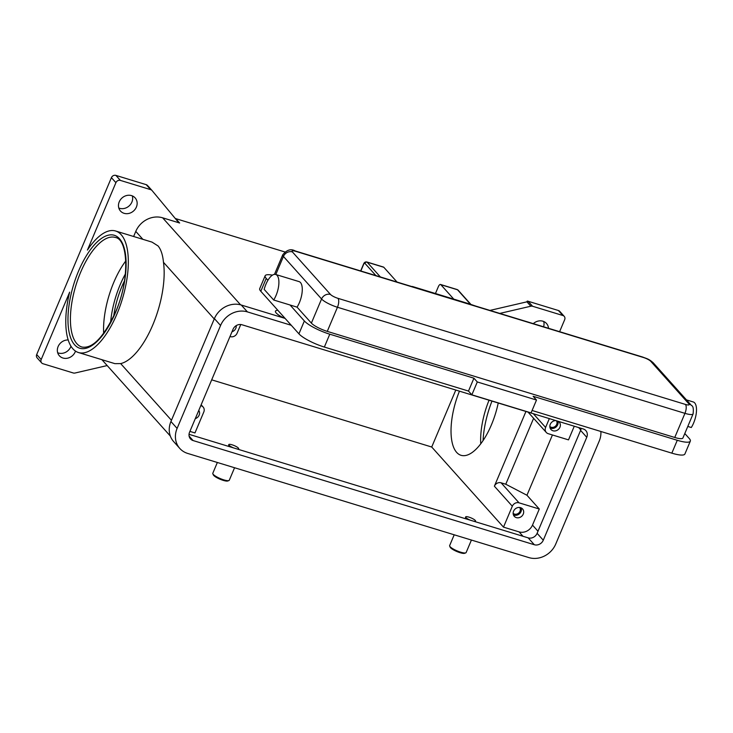 <?xml version="1.0" encoding="UTF-8"?>
<svg xmlns="http://www.w3.org/2000/svg" width="733" height="733" viewBox="0 0 733 733"><rect width="100%" height="100%" fill="white"/><g stroke="black" fill="none" stroke-linecap="round" stroke-linejoin="round"><path stroke-width="1.1" d="M103.665 333.414A57.275 23.722 107 0 1 103.573 330.62A57.275 23.722 107 0 1 113.798 282.333A57.275 23.722 107 0 1 124.161 263.174A57.275 23.722 107 0 1 125.801 260.921M513.412 514.859A5.552 4.902 138.1 0 0 521.007 511.597A5.552 4.902 138.1 0 0 521.181 507.896M523.252 514.108A5.552 4.902 -41.9 0 1 514.282 516.334A5.552 4.902 -41.9 0 1 513.586 511.158A5.552 4.902 -41.9 0 1 522.547 508.922A5.552 4.902 -41.9 0 1 523.252 514.108M513.146 513.32A4.407 3.885 138.1 0 0 520.009 511.295A4.407 3.885 138.1 0 0 519.679 507.465M236.228 325.617A5.552 4.902 -41.9 0 1 235.815 328.311A5.552 4.902 -41.9 0 1 231.994 331.774M550.098 428.017A5.552 4.902 138.1 0 0 557.685 424.764A5.552 4.902 138.1 0 0 557.914 421.228M558.409 421.374A5.552 4.902 -41.9 0 1 559.233 422.089A5.552 4.902 -41.9 0 1 559.93 427.266A5.552 4.902 -41.9 0 1 550.969 429.501A5.552 4.902 -41.9 0 1 550.263 424.315A5.552 4.902 -41.9 0 1 555.852 420.595M549.832 426.487A4.407 3.885 138.1 0 0 556.686 424.462A4.407 3.885 138.1 0 0 556.466 420.788M198.78 410.398A5.552 4.902 -41.9 0 1 199.138 415.144A5.552 4.902 -41.9 0 1 195.308 418.616M687.792 426.441L691.292 427.513A16.108 6.67 -73 0 0 695.37 417.865A16.108 6.67 -73 0 0 693.281 401.968L686.445 399.888M273.693 300.008A16.108 6.67 -73 0 0 277.77 290.36A16.108 6.67 -73 0 0 275.681 274.472A16.108 6.67 -73 0 0 264.173 289.388L273.693 300.008L290.057 305.001L304.36 320.972A21.477 4.746 22.9 0 0 329.786 334.193L473.921 378.201L477.293 381.957L536.501 400.035L533.138 396.278L677.274 440.286A21.477 4.746 22.9 0 0 690.33 441.138A21.477 4.746 22.9 0 0 689.24 438.49L684.796 433.533M275.681 274.472L299.055 281.6A16.108 6.67 107 0 1 301.144 297.497A16.108 6.67 107 0 1 297.067 307.145L290.057 305.001M454.203 534.797L449.65 545.59A8.952 1.979 22.9 0 0 449.686 546.094A8.952 1.979 22.9 0 0 460.7 552.196A8.952 1.979 22.9 0 0 465.748 552.874A8.952 1.979 22.9 0 0 466.133 552.554L471.42 540.056M449.686 546.094L450.172 547.194A8.054 1.778 22.9 0 0 460.077 552.691A8.054 1.778 22.9 0 0 464.621 553.296L465.748 552.874M473.811 521.255A5.369 1.191 22.9 0 0 475.543 521.09A5.369 1.191 22.9 0 0 468.909 517.122A5.369 1.191 22.9 0 0 465.647 516.912A5.369 1.191 22.9 0 0 470.531 520.256M468.112 519.523A5.369 1.191 -157.1 0 1 465.51 517.232L465.647 516.912M234.569 467.736L229.282 480.234A8.952 1.979 -157.1 0 1 228.898 480.564A8.952 1.979 -157.1 0 1 223.849 479.886A8.952 1.979 -157.1 0 1 212.836 473.775A8.952 1.979 -157.1 0 1 212.799 473.271L217.353 462.486M228.898 480.564L227.771 480.985A8.054 1.778 -157.1 0 1 223.226 480.372A8.054 1.778 -157.1 0 1 213.321 474.874L212.836 473.775M233.68 447.945A5.369 1.191 -157.1 0 1 228.797 444.592A5.369 1.191 -157.1 0 1 232.059 444.803A5.369 1.191 -157.1 0 1 238.692 448.77A5.369 1.191 -157.1 0 1 236.961 448.944M231.271 447.203A5.369 1.191 -157.1 0 1 228.659 444.913L228.797 444.592M480.747 443.832A50.119 20.753 107 0 1 489.058 400.2M498.229 403.003A50.119 20.753 107 0 1 491.394 424.902A50.119 20.753 107 0 1 461.057 455.312A50.119 20.753 107 0 1 459.454 391.165M113.716 316.143A50.119 20.753 107 0 1 121.861 286.612A50.119 20.753 107 0 1 124.491 280.858M115.603 230.996L152.015 242.11L158.071 245.949C160.967 249.412 162.763 254.864 163.468 262.304A63.542 26.315 107 0 1 152.794 324.93A63.542 26.315 107 0 1 120.67 363.605L114.898 363.65L78.495 352.536A63.542 26.315 -73 0 0 119.754 306.834A63.542 26.315 -73 0 0 121.165 234.679A63.542 26.315 -73 0 0 115.603 230.996A63.542 26.315 -73 0 0 87.429 250.072L115.906 182.673A3.583 3.161 -41.9 0 1 120.377 180.4L115.896 175.398A3.583 3.161 138.1 0 0 111.416 177.661L36.696 354.543A3.583 3.161 138.1 0 0 37.145 357.887L41.634 362.89A3.583 3.161 -41.9 0 1 41.185 359.555L69.653 292.155A63.542 26.315 -73 0 0 72.933 348.853A63.542 26.315 -73 0 0 78.495 352.536M107.165 365.565L75.013 373.024A3.583 3.161 -41.9 0 1 73.273 372.978L42.945 363.724A3.583 3.161 -41.9 0 1 41.634 362.89M151.942 190.415L148.158 186.191A3.583 3.161 138.1 0 0 147.571 185.66L147.003 185.028A3.583 3.161 138.1 0 0 146.985 185.009A3.583 3.161 138.1 0 0 146.224 184.661L150.705 189.664A3.583 3.161 -41.9 0 1 152.079 190.571L178.266 222.099A3.583 3.161 138.1 0 0 179.64 223.006L162.625 217.811A21.477 18.966 138.1 0 0 135.779 231.399L133.626 236.493M499.796 313.422L530.839 306.211A3.583 3.161 -41.9 0 1 532.579 306.257L528.099 301.254A3.583 3.161 138.1 0 0 527.21 301.116L527.769 301.739A3.583 3.161 138.1 0 0 526.917 301.831L489.946 310.416M564.218 316.344L559.737 311.342A3.583 3.161 138.1 0 0 558.427 310.517L562.917 315.52A3.583 3.161 -41.9 0 1 564.667 319.689L559.609 331.683M119.241 201.841A9.841 8.695 -41.9 0 1 135.138 197.892A9.841 8.695 -41.9 0 1 136.384 207.072A9.841 8.695 -41.9 0 1 120.478 211.031A9.841 8.695 -41.9 0 1 119.241 201.841M118.801 208.016A9.841 8.695 138.1 0 0 131.894 202.07A9.841 8.695 138.1 0 0 132.325 195.894M75.508 351.107A9.841 8.695 -41.9 0 1 75.242 351.803A9.841 8.695 -41.9 0 1 59.346 355.752A9.841 8.695 -41.9 0 1 58.109 346.562A9.841 8.695 -41.9 0 1 68.206 339.965M57.669 352.738A9.841 8.695 138.1 0 0 70.762 346.791A9.841 8.695 138.1 0 0 70.982 346.214M533.303 323.647A9.841 8.695 -41.9 0 1 546.516 323.491A9.841 8.695 -41.9 0 1 548.504 328.292M543.584 326.79A9.841 8.695 138.1 0 0 543.694 321.494M532.579 306.257L562.917 315.52M179.64 223.006L175.718 218.626A3.583 3.161 -41.9 0 1 175.205 218.416M175.718 218.626L284.853 251.95M526.908 301.84L527.21 301.116M528.099 301.254L558.427 310.517M146.224 184.661L115.896 175.398M283.753 317.994A14.321 3.17 -157.1 0 1 276.057 310.664L277.633 310.077M211.69 379.841L431.719 447.02L455.789 390.048M150.705 189.664L120.377 180.4M491.98 401.098A57.275 23.722 -73 0 0 483.047 440.606M189.911 431.389L194.969 432.937L203.792 412.028A5.369 4.737 138.1 0 0 203.123 407.017A5.369 4.737 138.1 0 0 201.163 405.78L200.778 405.661M528.099 412.12A5.369 4.737 138.1 0 0 528.337 412.422L546.287 432.443A5.369 4.737 138.1 0 0 548.247 433.689L568.506 439.873L574.269 426.221M525.946 411.47L494.381 486.199A5.369 4.737 138.1 0 1 501.097 482.809L505.77 484.229L533.615 418.305M552.425 434.962L526.954 495.251L505.77 484.229M549.338 418.607L545.609 427.44A5.369 4.737 138.1 0 0 546.287 432.443M526.954 495.251L539.296 509.014L532.497 525.103A10.738 9.483 -41.9 0 1 519.074 531.892L503.498 527.137L431.719 447.02M503.498 527.137L512.321 506.228A5.369 4.737 -41.9 0 1 519.037 502.829L539.296 509.014M238.692 448.77L238.555 449.091A5.369 1.191 -157.1 0 1 238.207 449.32M475.543 521.09L475.405 521.41A5.369 1.191 -157.1 0 1 475.057 521.639M674.754 437.473A13.423 2.969 22.9 0 0 682.909 438.004L693.097 413.879A13.423 2.969 22.9 0 1 684.943 413.348A7.156 2.969 -73 0 0 686.207 408.07A7.156 2.969 -73 0 0 685.41 404.414L337.931 298.322A7.156 2.969 107 0 1 338.719 301.978A7.156 2.969 107 0 1 337.455 307.255L684.943 413.348L674.754 437.473L327.266 331.38L337.455 307.255A13.423 2.969 22.9 0 1 321.567 298.991L311.378 323.116A13.423 2.969 22.9 0 0 327.266 331.38M272.429 275.159A21.477 4.746 22.9 0 0 265.144 275.764A21.477 4.746 22.9 0 0 266.235 278.412L267.911 280.29M297.067 307.145L311.378 323.116M473.921 378.201L468.488 391.065L471.86 394.821L531.068 412.899L536.501 400.035M265.144 275.764L259.711 288.628A21.477 4.746 22.9 0 0 260.801 291.276L298.927 333.836A21.477 4.746 22.9 0 0 324.353 347.057L468.488 391.065M532.085 410.48L671.84 453.15A21.477 4.746 22.9 0 0 684.897 454.002L690.33 441.138M477.293 381.957L471.86 394.821M475.552 306.018L468.433 303.599A1.787 0.742 -73 0 0 468.424 303.599A1.787 0.742 -73 0 0 468.414 303.599L419.459 288.894M430.363 292.22L464.64 302.683M600.868 431.48A21.477 18.966 -41.9 0 1 599.218 441.101L555.751 544.014A21.477 18.966 -41.9 0 1 528.896 557.602L187.648 453.415A21.477 18.966 -41.9 0 1 179.805 448.449A21.477 18.966 -41.9 0 1 177.102 428.402L220.569 325.489A21.477 18.966 -41.9 0 1 247.424 311.901L291.267 325.287M583.239 428.961A7.156 6.322 -41.9 0 1 585.85 430.61A7.156 6.322 -41.9 0 1 586.757 437.299L543.281 540.212A7.156 6.322 -41.9 0 1 534.33 544.738L193.081 440.551A7.156 6.322 -41.9 0 1 190.47 438.893A7.156 6.322 -41.9 0 1 189.563 432.213L233.039 329.3A7.156 6.322 -41.9 0 1 241.991 324.765L583.239 428.961M179.805 448.449L173.629 441.559A21.477 18.966 -41.9 0 1 170.936 421.521L214.403 318.608A21.477 18.966 -41.9 0 1 241.258 305.02L285.1 318.406M189.032 434.312L528.163 537.857A7.156 6.322 138.1 0 0 537.115 533.322L580.591 430.408A7.156 6.322 138.1 0 0 581.122 428.31M240.763 324.527L237.08 333.231A5.369 4.737 -41.9 0 1 230.364 336.63L229.988 336.52M435.448 293.53L438.361 286.649A3.583 1.484 107 0 1 440.524 284.477A3.583 1.484 107 0 1 440.835 284.679L453.782 299.128M397.048 282.049L383.808 267.27A3.583 1.484 -73 0 0 383.496 267.059L366.821 261.974A3.583 1.484 -73 0 1 367.132 262.176A1.787 1.576 138.1 0 0 364.897 263.312L375.901 275.59M360.828 270.99L363.66 264.292A1.787 0.742 107 0 1 364.897 263.312M337.931 298.322A6.267 1.384 -157.1 0 1 330.51 294.464L292.385 251.905A6.267 1.384 -157.1 0 1 295.875 251.382A7.156 2.969 -73 0 0 295.243 250.97L642.731 357.063A7.156 2.969 107 0 1 643.354 357.475A6.267 1.384 -157.1 0 1 650.776 361.332L688.901 403.892A6.267 1.384 -157.1 0 1 685.41 404.414M295.875 251.382L643.354 357.475M330.51 294.464A7.156 6.322 138.1 0 0 325.315 295.005A7.156 6.322 138.1 0 0 321.567 298.991L283.433 256.44A7.156 6.322 138.1 0 1 287.18 252.445A7.156 6.322 138.1 0 1 292.385 251.905M642.731 357.063C646.79 358.721 648.806 358.749 653.387 362.982A7.156 6.322 138.1 0 0 650.776 361.332M653.387 362.982L691.521 405.541A7.156 6.322 138.1 0 0 688.901 403.892M110.61 322.364A55.488 22.98 107 0 1 120.175 284.734A55.488 22.98 107 0 1 125.389 273.959M80.667 272.209A57.275 23.722 107 0 1 115.328 237.455C128.238 239.187 130.034 279.942 115.466 312.194C103.6 337.354 92.404 348.963 81.876 347.021A57.275 23.722 107 0 1 76.873 343.695A57.275 23.722 107 0 1 80.667 272.209M115.548 312.423A59.071 24.464 -73 0 0 119.461 238.701A59.071 24.464 -73 0 0 78.541 271.109A59.071 24.464 -73 0 0 74.629 344.831A59.071 24.464 -73 0 0 115.548 312.423M111.416 177.661L115.906 182.673M526.917 301.831L530.839 306.211M41.185 359.555L36.696 354.543M240.589 304.827L162.625 217.811M135.779 231.399L142.871 239.315M163.468 262.304L214.247 318.983M171.449 420.284L120.67 363.605M545.609 427.44L533.322 413.714M532.497 525.103L537.995 531.233M578.676 427.568L580.774 429.914M519.037 502.829L501.097 482.809M295.243 250.97C291.001 248.533 286.841 249.797 282.755 254.782A13.423 2.969 22.9 0 0 283.433 256.44L275.8 274.509M329.786 334.193L324.353 347.057M304.36 320.972L298.927 333.836M266.235 278.412L260.801 291.276M677.274 440.286L671.84 453.15M519.074 531.892L523.005 536.281M241.258 305.02L247.424 311.901M214.403 318.608L220.569 325.489M170.936 421.521L177.102 428.402M189.105 436.108L193.081 440.551M528.163 537.857L534.33 544.738M537.115 533.322L543.281 540.212M580.591 430.408L586.757 437.299M512.321 506.228L494.381 486.199M380.372 276.955L367.132 262.176L383.808 267.27M440.835 284.679L457.511 289.773A1.787 1.576 -41.9 0 1 458.162 290.186L457.2 289.562A3.583 1.484 107 0 1 457.511 289.773L470.54 304.314M360.663 270.935L363.568 264.072C364.2 262.414 365.291 261.718 366.821 261.974M148.093 186.109L152.015 190.488M101.905 359.683L170.349 436.08M201.144 404.808L203.123 407.017M691.521 405.541C693.152 406.027 693.684 408.812 693.097 413.879M274.481 274.362L282.755 254.782M412.331 286.466L468.424 303.599M470.952 304.452L458.162 290.186M440.524 284.477L457.2 289.562"/></g></svg>
